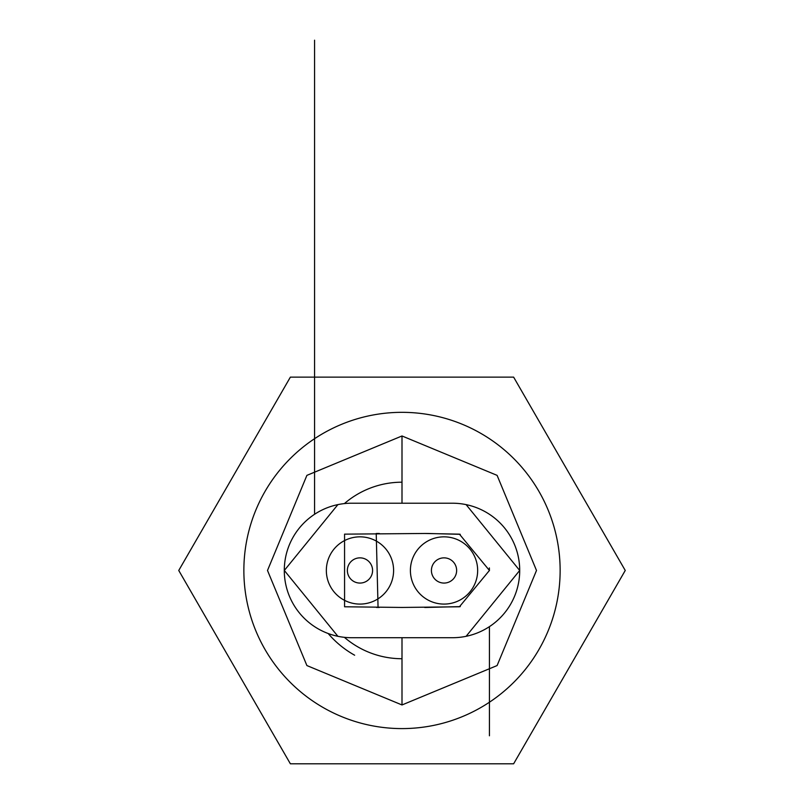 <?xml version="1.0" encoding="UTF-8"?>
<svg xmlns="http://www.w3.org/2000/svg" width="804" height="804" viewBox="0 0 804 804"><rect width="100%" height="100%" fill="white"/><g stroke="black" fill="none" stroke-linecap="round" stroke-linejoin="round"><path stroke-width="1.21" d="M402 482.199A88.259 88.259 0 0 0 344.383 503.595M344.383 637.331A88.259 88.259 0 0 0 402 658.727M267.501 570.468L306.897 475.365L402 435.969L497.103 475.365L536.499 570.468L497.103 665.561L402 704.957L306.897 665.561L267.501 570.468M402 607.452L459.426 606.779L489.425 570.458L459.426 534.147L424.683 533.474L344.564 534.147L344.574 606.779L402 607.452M425.939 607.452L460.29 606.608M460.27 534.318L427.748 533.474M402 704.957L402 637.713L452.431 637.713A67.245 67.245 0 0 0 465.194 504.44A67.245 67.245 0 0 0 452.431 503.214L376.192 503.214M337.891 504.621L284.314 570.458L337.891 636.306M376.192 637.713L427.808 637.713M402 435.969L402 503.214L351.569 503.214A67.245 67.245 0 0 0 338.806 636.487A67.245 67.245 0 0 0 351.569 637.713L402 637.713M290.375 377.126L178.749 570.468L290.375 763.8L513.625 763.8L625.251 570.468L513.625 377.126L290.375 377.126M328.514 633.914A97.093 97.093 0 0 0 354.644 655.22M376.222 533.474L378.061 607.452M466.109 636.306L519.685 570.468L466.109 504.621M427.808 503.214L402 503.214M393.598 570.468A33.627 33.627 0 0 0 359.971 536.841A33.627 33.627 0 0 0 326.344 570.468A33.627 33.627 0 0 0 359.971 604.085A33.627 33.627 0 0 0 393.598 570.468M477.656 570.468A33.627 33.627 0 0 0 444.029 536.841A33.627 33.627 0 0 0 410.402 570.468A33.627 33.627 0 0 0 444.029 604.085A33.627 33.627 0 0 0 477.656 570.468M456.642 570.468A12.613 12.613 0 0 0 444.029 557.855A12.613 12.613 0 0 0 431.416 570.468A12.613 12.613 0 0 0 444.029 583.071A12.613 12.613 0 0 0 456.642 570.468M372.584 570.468A12.613 12.613 0 0 0 359.971 557.855A12.613 12.613 0 0 0 347.358 570.468A12.613 12.613 0 0 0 359.971 583.071A12.613 12.613 0 0 0 372.584 570.468M560.137 570.468A158.137 158.137 0 0 0 402 412.331A158.137 158.137 0 0 0 243.863 570.468A158.137 158.137 0 0 0 402 728.595A158.137 158.137 0 0 0 560.137 570.468M424.683 607.452L427.467 607.442M424.683 533.474L427.467 533.484M337.208 504.751L338.806 504.44M337.208 636.175L338.806 636.487M489.425 570.639L489.375 567.925M489.425 627.371L489.425 735.791L489.425 627.371M489.425 570.217L489.334 567.976M489.415 569.704L489.425 570.207M314.575 513.555L314.575 40.2L314.575 513.555M466.792 636.175L465.194 636.487M466.792 504.751L465.194 504.44M379.317 533.474L376.533 533.484M379.317 607.452L376.533 607.442"/></g></svg>

